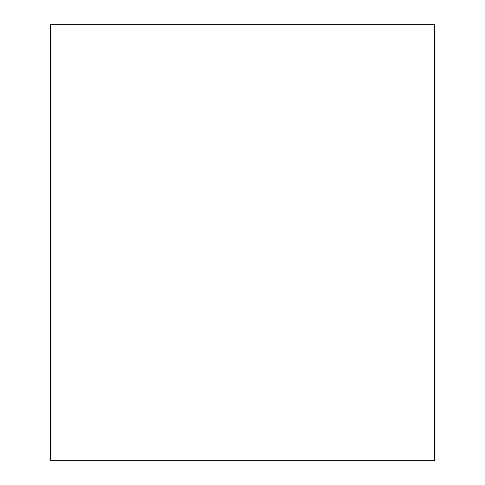 <?xml version="1.0" encoding="UTF-8"?>
<svg xmlns="http://www.w3.org/2000/svg" width="485" height="485" viewBox="0 0 485 485"><rect width="100%" height="100%" fill="white"/><g stroke="black" fill="none" stroke-linecap="round" stroke-linejoin="round"><path stroke-width="0.73" d="M50.44 460.75L50.44 24.25L434.56 24.25L434.56 460.75L50.44 460.75"/></g></svg>

